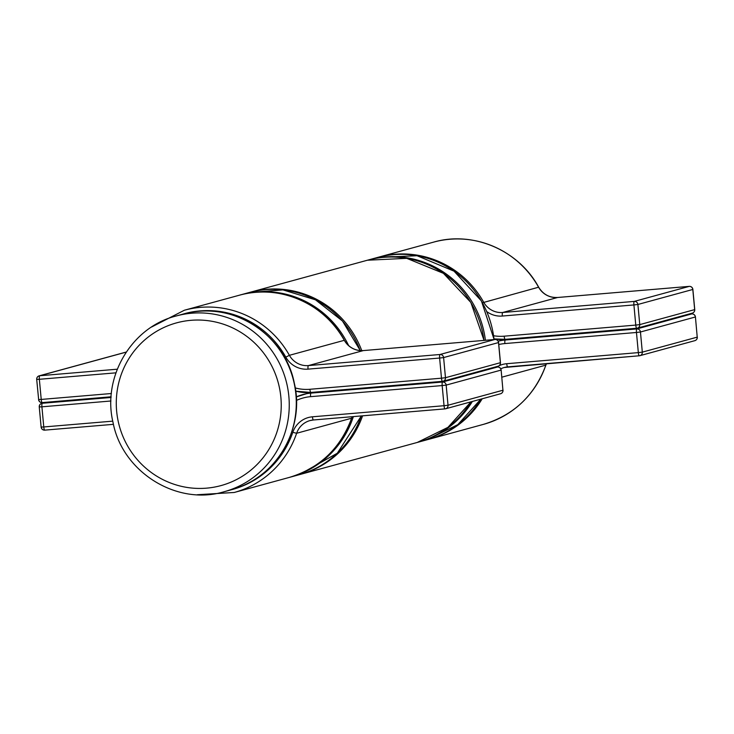 <?xml version="1.0" encoding="UTF-8"?>
<svg xmlns="http://www.w3.org/2000/svg" width="734" height="734" viewBox="0 0 734 734"><rect width="100%" height="100%" fill="white"/><g stroke="black" fill="none" stroke-linecap="round" stroke-linejoin="round"><path stroke-width="1.1" d="M190.968 320.318A84.346 82.346 -105.3 0 0 131.533 452.19A84.346 82.346 -105.3 0 0 273.764 440.198A84.346 82.346 -105.3 0 0 190.968 320.318M191.757 313.216A91.089 88.933 74.7 0 1 287.756 388.332A91.089 88.933 74.7 0 1 224.182 491.716C176.821 506.121 122.312 472.063 113.027 422.426C102.109 377.505 131.12 327.254 176.151 315.987A91.089 88.933 74.7 0 1 191.757 313.216M183.188 314.06C230.549 299.665 285.058 333.713 294.343 383.35C305.261 428.28 276.25 478.522 231.219 489.798A91.089 88.933 -105.3 0 0 294.793 386.405A91.089 88.933 -105.3 0 0 198.795 311.289A91.089 88.933 -105.3 0 0 183.188 314.06L176.151 315.987M500.377 362.651L498.514 342.567L443.611 357.568L445.474 377.716L500.386 362.706A3.376 3.294 74.7 0 1 497.991 366.238L443.079 381.249A3.376 3.294 -105.3 0 1 442.501 381.35A3.376 0.716 -94.8 0 1 442.474 381.35L310.913 392.442A3.376 0.716 -94.8 0 1 310.886 392.451A3.376 0.716 -94.8 0 1 309.895 389.277L441.483 378.184L439.62 358.045L308.023 369.138A23.616 23.057 74.7 0 1 285.829 357.146A91.089 88.933 -105.3 0 0 183.895 313.868M310.849 392.451A47.233 46.114 74.7 0 1 295.683 391.139M310.436 392.488L296.242 396.938A47.233 46.114 74.7 0 1 302.876 394.553A47.233 46.114 74.7 0 1 310.968 393.112L442.565 382.019L497.469 367.009L494.12 367.294L497.496 367.009A3.376 0.716 85.2 0 0 497.496 367.009A3.376 0.716 85.2 0 0 497.469 367.009A3.376 3.294 -105.3 0 1 501.065 370.092L446.162 385.102L448.024 405.241L502.937 390.231L501.139 370.055A3.376 3.376 0 0 0 497.496 367.009M314.537 392.139L310.968 393.112A3.376 0.716 85.2 0 0 310.583 396.663A43.856 42.82 -105.3 0 0 296.408 400.443M444.997 408.875L313.464 419.967A3.376 0.716 85.2 0 1 313.436 419.976A20.24 19.763 -105.3 0 0 309.996 420.582A20.24 19.763 -105.3 0 0 296.628 433.271A94.466 92.227 74.7 0 1 234.219 492.477L197.327 494.725M231.926 489.596A91.089 88.933 -105.3 0 0 292.802 432.326L296.628 433.271L351.604 418.215C340.411 448.502 319.584 468.246 289.123 477.467A94.466 92.227 -105.3 0 0 351.531 418.27A20.24 19.763 74.7 0 1 352.137 416.71M308.023 369.138A3.376 0.716 -94.8 0 1 308.418 365.587L363.33 350.586A3.376 0.716 -94.8 0 1 363.358 350.577C355.155 350.935 348.824 347.503 344.384 340.301L344.301 340.31A94.466 92.227 -105.3 0 0 239.321 295.224L184.408 310.225A94.466 92.227 74.7 0 1 289.389 355.311A20.24 19.763 -105.3 0 0 308.418 365.587L440.015 354.494L494.918 339.484L363.33 350.586A20.24 19.763 74.7 0 1 344.301 340.31L289.389 355.311L285.829 357.146M295.215 387.928A43.856 42.82 -105.3 0 0 309.895 389.277M292.802 432.326A23.616 23.057 74.7 0 1 312.445 416.802L444.042 405.709L442.171 385.57L310.583 396.663M363.358 350.577A3.376 0.716 -94.8 0 1 363.385 350.577L494.945 339.484A3.376 0.716 -94.8 0 0 494.918 339.484A3.376 3.294 74.7 0 1 498.514 342.567L498.588 342.53A3.376 3.376 0 0 0 494.945 339.484A3.376 0.716 -94.8 0 1 494.973 339.484M443.611 357.568A3.376 3.294 -105.3 0 0 440.015 354.494A3.376 0.716 -94.8 0 0 439.62 358.045L443.611 357.568M445.474 377.716L441.483 378.184A3.376 0.716 -94.8 0 0 442.474 381.35A3.376 3.376 0 0 0 443.079 381.249A3.376 3.294 -105.3 0 0 445.474 377.716M312.445 416.802A3.376 0.716 85.2 0 0 313.436 419.976L309.996 420.582M500.542 393.763A3.376 3.376 0 0 0 503.01 390.194L502.937 390.231A3.376 3.294 74.7 0 1 500.542 393.763L445.63 408.774A3.376 3.376 0 0 1 445.024 408.875A3.376 3.294 -105.3 0 0 448.024 405.241L444.042 405.709A3.376 0.716 85.2 0 0 445.024 408.875A3.376 0.716 85.2 0 0 445.052 408.875L313.436 419.976M501.139 370.055L502.928 390.176M442.171 385.57L446.162 385.102A3.376 3.294 74.7 0 0 442.565 382.019A3.376 0.716 85.2 0 0 442.171 385.57M45.866 402.296L42.306 403.269L111.082 397.47M115.944 372.835L39.352 379.294L41.223 399.434L38.572 399.553A3.376 3.376 0 0 0 42.214 402.599L111.128 396.791L42.242 402.599A3.376 0.716 85.2 0 1 42.214 402.599A3.376 0.716 85.2 0 1 41.223 399.434L111.403 393.516M126.202 352.118L39.746 375.744L117.284 369.202M483.972 340.411A94.466 92.227 -105.3 0 0 367.44 260.212L249.881 292.343A94.466 92.227 74.7 0 1 250.588 292.141A94.466 92.227 74.7 0 1 361.77 350.65M362.568 415.829A94.466 92.227 74.7 0 1 300.389 474.393A94.466 92.227 74.7 0 1 299.683 474.577L417.242 442.455A94.466 92.227 -105.3 0 0 470.953 401.856M41.196 427.041L41.122 427.078A3.376 3.376 0 0 0 44.765 430.133L113.458 424.335L44.792 430.124A3.376 0.716 -94.8 0 1 44.765 430.133A3.376 0.716 -94.8 0 1 43.774 426.959L112.752 421.142M110.944 400.993L41.911 406.819L43.774 426.959L41.122 427.078L39.251 406.939L41.911 406.819A3.376 0.716 85.2 0 1 42.306 403.269A3.376 3.294 -105.3 0 0 39.324 406.902L39.251 406.939A3.376 3.376 0 0 1 41.728 403.37L45.572 402.324M39.746 375.744A3.376 3.294 -105.3 0 0 36.773 379.377L39.352 379.294A3.376 0.716 -94.8 0 1 39.746 375.744M41.205 427.096A3.376 3.294 -105.3 0 0 44.737 430.133M38.645 399.571A3.376 3.294 -105.3 0 0 42.177 402.599M126.248 352.045L39.168 375.845A3.376 3.376 0 0 0 36.7 379.414L38.645 399.516M494.037 339.558A94.466 92.227 -105.3 0 0 377.294 257.515L368.844 259.827A94.466 92.227 74.7 0 1 485.413 340.282M472.357 401.47A94.466 92.227 74.7 0 1 418.655 442.07A94.466 92.227 74.7 0 1 417.949 442.263L427.096 439.758A94.466 92.227 -105.3 0 0 480.807 399.158M694.667 309.555L692.804 289.471L637.892 304.472L639.764 324.611L694.676 309.61A3.376 3.294 74.7 0 1 692.272 313.143L637.369 328.144A3.376 3.294 -105.3 0 1 636.791 328.245A3.376 0.716 -94.8 0 1 636.763 328.254L505.203 339.347A3.376 0.716 -94.8 0 1 505.175 339.356A3.376 0.716 -94.8 0 1 504.185 336.181L635.772 325.089L633.91 304.94L502.313 316.042A23.616 23.057 74.7 0 1 486.816 311.638M505.139 339.356A47.233 46.114 74.7 0 1 494.046 338.906L505.175 339.356L636.763 328.254A3.376 0.716 -94.8 0 1 635.772 325.089L639.764 324.611A3.376 3.294 -105.3 0 1 637.369 328.144A3.376 3.376 0 0 1 636.763 328.254M504.726 339.383L498.166 341.182A47.233 46.114 74.7 0 1 505.258 340.016L636.855 328.924L691.758 313.913L688.409 314.198M508.827 339.044L505.258 340.016A3.376 0.716 85.2 0 0 504.873 343.567A43.856 42.82 -105.3 0 0 498.771 344.54M695.355 316.996L640.452 331.997L642.314 352.146L697.227 337.135L695.428 316.96A3.376 3.376 0 0 0 691.786 313.913A3.376 0.716 85.2 0 0 691.758 313.913A3.376 3.294 -105.3 0 1 695.355 316.996M639.286 355.779L507.754 366.872A3.376 0.716 85.2 0 0 507.754 366.872A3.376 0.716 85.2 0 1 506.735 363.706L638.332 352.614L636.461 332.474L504.873 343.567M501.808 377.193L545.894 365.119C534.701 395.397 513.873 415.15 483.412 424.371A94.466 92.227 -105.3 0 0 545.821 365.165A20.24 19.763 74.7 0 1 546.417 363.614M507.699 366.881A20.24 19.763 -105.3 0 0 504.286 367.486A20.24 19.763 -105.3 0 0 500.781 368.826M482.21 398.773A94.466 92.227 74.7 0 1 428.509 439.372L427.803 439.565M502.313 316.042A3.376 0.716 -94.8 0 1 502.707 312.491L557.62 297.49A3.376 0.716 -94.8 0 1 557.647 297.481C549.445 297.83 543.114 294.407 538.673 287.205L538.591 287.214A94.466 92.227 -105.3 0 0 433.611 242.128L378.698 257.129A94.466 92.227 74.7 0 1 483.678 302.215A20.24 19.763 -105.3 0 0 502.707 312.491L634.295 301.399L689.208 286.388L557.62 297.49A20.24 19.763 74.7 0 1 538.591 287.214L482.458 302.775M493.633 335.741A43.856 42.82 -105.3 0 0 504.185 336.181M496.643 367.083A23.616 23.057 74.7 0 1 498.294 366.138M498.891 365.844A23.616 23.057 74.7 0 1 506.735 363.706M557.647 297.481A3.376 0.716 -94.8 0 1 557.675 297.481L689.235 286.379A3.376 3.294 74.7 0 1 692.804 289.471L692.878 289.435A3.376 3.376 0 0 0 689.235 286.379A3.376 0.716 -94.8 0 1 689.235 286.379A3.376 0.716 -94.8 0 1 689.263 286.388M637.892 304.472A3.376 3.294 -105.3 0 0 634.295 301.399A3.376 0.716 -94.8 0 0 633.91 304.94L637.892 304.472M639.342 355.779A3.376 3.294 -105.3 0 0 642.314 352.146L638.332 352.614A3.376 0.716 85.2 0 0 639.314 355.779A3.376 0.716 85.2 0 0 639.342 355.779M694.832 340.668A3.376 3.376 0 0 0 697.3 337.099L697.227 337.135A3.376 3.294 74.7 0 1 694.832 340.668L639.92 355.669A3.376 3.376 0 0 1 639.314 355.779L504.286 367.486M695.428 316.96L697.217 337.08M691.823 313.913A3.376 0.716 85.2 0 0 691.786 313.913L688.428 314.198M636.461 332.474L640.452 331.997A3.376 3.294 74.7 0 0 636.855 328.924A3.376 0.716 85.2 0 0 636.461 332.474M360.201 350.586A94.466 92.227 -105.3 0 0 249.175 292.527L240.724 294.839A94.466 92.227 74.7 0 1 348.65 345.622M353.366 416.609A94.466 92.227 74.7 0 1 290.536 477.082A94.466 92.227 74.7 0 1 289.829 477.274L298.986 474.77A94.466 92.227 -105.3 0 0 361.256 415.939M231.219 489.798L224.182 491.716M289.123 477.467L234.219 492.477M497.991 366.238A3.376 3.376 0 0 0 500.46 362.669L498.588 342.53M344.384 340.301C324.474 303.316 278.801 283.7 239.321 295.224M151.507 327.052L184.408 310.225M442.474 381.35L310.886 392.451L295.683 391.167M351.604 418.215L352.182 416.71M417.242 442.455L447.933 427.353L471.008 401.837M484.045 340.402L470.843 302.436L443.419 273.332L406.737 258.34L367.44 260.212M368.844 259.827L368.147 260.019M427.096 439.758L457.796 424.656L480.862 399.14M494.12 339.548L481.412 300.94L454.034 271.158L417.04 255.726L377.294 257.515M483.412 424.371L428.509 439.372M692.272 313.143A3.376 3.376 0 0 0 694.749 309.574L692.878 289.435M538.673 287.205C518.764 250.221 473.091 230.595 433.611 242.128M378.001 257.322L378.698 257.129M545.894 365.119L546.472 363.605M240.724 294.839L240.027 295.031M298.986 474.77L337.301 453.227L361.321 415.939M360.284 350.595L342.475 321.006L315.482 299.821L282.929 289.884L249.175 292.527"/></g></svg>
